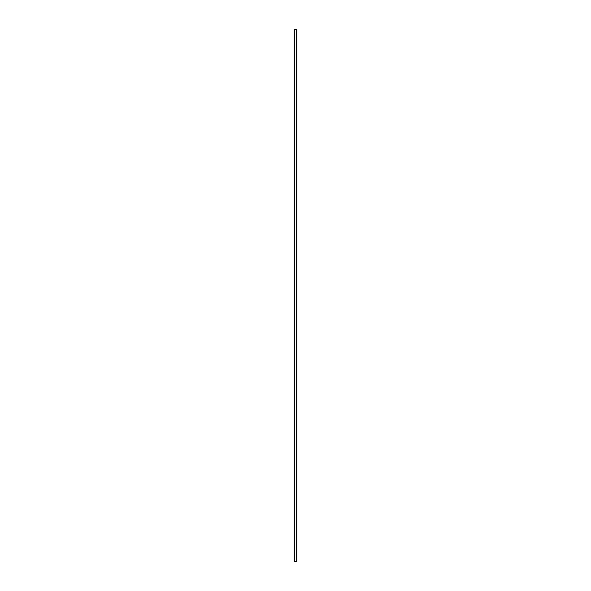 <?xml version="1.0" encoding="UTF-8"?>
<svg xmlns="http://www.w3.org/2000/svg" width="591" height="591" viewBox="0 0 591 591"><rect width="100%" height="100%" fill="white"/><g stroke="black" fill="none" stroke-linecap="round" stroke-linejoin="round"><path stroke-width="0.89" d="M296.638 29.55L294.178 29.55L294.178 561.45L296.822 561.45L296.822 29.55L296.638 561.45M296.697 29.55L296.697 561.45L296.697 29.55M296.387 561.45L296.387 29.55L296.394 561.45M294.606 561.45L294.606 29.55L294.613 561.45M294.303 561.45L294.303 29.55L294.303 561.45M294.229 561.45L294.229 29.55L294.252 561.45M294.178 29.55L294.178 561.45M294.569 29.55L294.569 561.45M296.431 29.55L296.431 561.45M294.362 29.55L294.362 561.45"/></g></svg>
